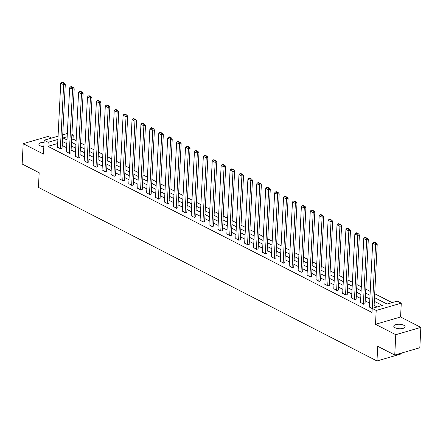 <?xml version="1.0" encoding="UTF-8"?>
<svg xmlns="http://www.w3.org/2000/svg" width="443" height="443" viewBox="0 0 443 443"><rect width="100%" height="100%" fill="white"/><g stroke="black" fill="none" stroke-linecap="round" stroke-linejoin="round"><path stroke-width="0.66" d="M403.794 325.24A5.676 2.243 2.9 0 0 397.565 324.304A5.676 2.243 2.9 0 0 393.788 326.214A5.676 2.243 2.9 0 0 395.123 327.765A5.676 2.243 2.9 0 0 401.352 328.7A5.676 2.243 2.9 0 0 405.129 326.79A5.676 2.243 2.9 0 0 403.794 325.24M44.056 142.303A5.676 2.243 2.9 0 0 38.901 144.274A5.676 2.243 2.9 0 0 40.235 145.825A5.676 2.243 2.9 0 0 43.835 146.755M374.507 297.607L387.104 304.064L397.271 301.107L401.269 303.156L376.196 310.46L372.198 308.406L382.364 305.448L374.318 301.323M400.572 316.994L375.498 324.298L395.776 334.692L394.746 355.042L419.82 347.738L420.85 327.388L400.572 316.994L401.269 303.156M402.089 352.905L402.05 353.664L376.976 360.967L38.43 187.4L39.172 172.748L22.15 164.021L23.18 143.67L43.464 154.07L44.162 140.232L58.061 136.184M51.576 138.072L48.254 136.372L23.18 143.67M71.899 134.295L73.233 134.982L71.844 135.386M76.118 140.636L73.029 139.047L73.233 134.982M392.077 302.619L374.706 293.709M370.221 291.411L365.791 289.141M361.311 286.842L356.881 284.572M352.395 282.274L347.965 280.004M343.486 277.706L339.056 275.435M334.57 273.137L330.146 270.867M325.66 268.569L321.23 266.298M316.751 264L312.321 261.73M307.835 259.426L303.405 257.156M298.925 254.858L294.495 252.588M290.01 250.289L285.585 248.019M281.1 245.721L276.67 243.451M272.185 241.153L267.76 238.882M263.275 236.584L258.845 234.314M254.365 232.016L249.935 229.745M245.45 227.447L241.02 225.177M236.54 222.879L232.11 220.608M227.624 218.31L223.2 216.04M218.715 213.736L214.285 211.466M209.805 209.168L205.375 206.898M200.889 204.6L196.459 202.329M191.98 200.031L187.55 197.761M183.064 195.463L178.64 193.192M174.154 190.894L169.724 188.624M165.245 186.326L160.815 184.055M156.329 181.757L151.899 179.487M147.419 177.189L142.989 174.919M138.504 172.615L134.074 170.345M129.594 168.047L125.164 165.776M120.679 163.478L116.254 161.208M111.769 158.91L107.339 156.639M102.859 154.341L98.429 152.071M93.944 149.773L89.514 147.502M85.034 145.204L80.604 142.934M395.776 334.692L420.85 327.388M73.029 139.047L71.639 139.456M72.397 142.724L75.825 144.479M81.313 147.292L84.74 149.047M90.222 151.86L93.65 153.621M99.138 156.429L102.566 158.19M108.048 160.997L111.475 162.758M116.963 165.566L120.391 167.327M125.873 170.14L129.301 171.895M134.783 174.708L138.21 176.464M143.698 179.277L147.126 181.032M152.608 183.845L156.036 185.6M161.523 188.413L164.951 190.169M170.433 192.982L173.861 194.737M179.343 197.55L182.771 199.311M188.258 202.119L191.686 203.88M197.168 206.687L200.596 208.448M206.084 211.261L209.511 213.017M214.993 215.83L218.421 217.585M223.903 220.398L227.331 222.153M232.819 224.966L236.246 226.722M241.728 229.535L245.156 231.29M250.644 234.103L254.072 235.859M259.554 238.672L262.981 240.433M268.469 243.24L271.897 245.001M277.379 247.809L280.807 249.57M286.289 252.383L289.716 254.138M295.204 256.951L298.632 258.706M304.114 261.52L307.542 263.275M313.029 266.088L316.457 267.843M321.939 270.656L325.367 272.412M330.849 275.225L334.277 276.98M339.764 279.793L343.192 281.549M348.674 284.362L352.102 286.123M357.59 288.93L361.017 290.691M366.499 293.499L369.927 295.26M375.415 298.073L378.843 299.828M384.325 302.641L387.165 304.048M57.69 143.515L47.955 146.351L371.993 312.476L372.198 308.406M377.17 306.96L374.113 305.393M369.628 303.095L365.198 300.825M360.718 298.527L356.288 296.256M351.803 293.958L347.378 291.688M342.893 289.39L338.463 287.119M333.983 284.816L329.553 282.545M325.068 280.247L320.638 277.977M316.158 275.679L311.728 273.409M307.243 271.11L302.818 268.84M298.333 266.542L293.903 264.272M289.417 261.974L284.993 259.703M280.508 257.405L276.078 255.135M271.598 252.837L267.168 250.566M262.682 248.268L258.252 245.998M253.773 243.7L249.343 241.424M244.857 239.126L240.433 236.855M235.947 234.557L231.517 232.287M227.037 229.989L222.607 227.719M218.122 225.421L213.692 223.15M209.212 220.852L204.782 218.582M200.297 216.284L195.872 214.013M191.387 211.715L186.957 209.445M182.472 207.147L178.047 204.876M173.562 202.578L169.132 200.308M164.652 198.004L160.222 195.734M155.737 193.436L151.307 191.166M146.827 188.868L142.397 186.597M137.911 184.299L133.487 182.029M129.002 179.731L124.572 177.46M120.092 175.162L115.662 172.892M111.176 170.594L106.746 168.323M102.267 166.025L97.837 163.755M93.351 161.457L88.927 159.187M84.441 156.883L80.011 154.613M75.531 152.314L71.102 150.044M66.616 147.746L62.186 145.476M57.507 147.059L60.636 148.903L62.048 148.267M66.422 151.628L69.551 153.472L70.958 152.835M75.332 156.196L78.461 158.04L79.873 157.403M84.242 160.77L87.376 162.614L88.783 161.972M93.157 165.339L96.286 167.183L97.693 166.54M102.067 169.907L105.201 171.751L106.608 171.109M110.983 174.476L114.111 176.32L115.518 175.677M119.892 179.044L123.021 180.888L124.433 180.246M128.802 183.612L131.936 185.456L133.343 184.82M137.718 188.181L140.846 190.025L142.258 189.388M146.627 192.749L149.762 194.593L151.168 193.956M155.543 197.318L158.672 199.162L160.078 198.525M164.453 201.892L167.581 203.736L168.993 203.093M173.368 206.46L176.497 208.304L177.903 207.662M182.278 211.029L185.407 212.873L186.819 212.23M191.188 215.597L194.322 217.441L195.728 216.799M200.103 220.165L203.232 222.009L204.638 221.367M209.013 224.734L212.142 226.578L213.554 225.941M217.928 229.302L221.057 231.146L222.464 230.51M226.838 233.871L229.967 235.715L231.379 235.078M235.748 238.439L238.882 240.283L240.289 239.646M244.663 243.013L247.792 244.857L249.204 244.215M253.573 247.582L256.707 249.426L258.114 248.783M262.489 252.15L265.617 253.994L267.024 253.352M271.398 256.719L274.527 258.562L275.939 257.92M280.314 261.287L283.442 263.131L284.849 262.489M289.224 265.855L292.352 267.699L293.764 267.057M298.133 270.424L301.268 272.268L302.674 271.631M307.049 274.992L310.178 276.836L311.584 276.199M315.959 279.561L319.087 281.405L320.499 280.768M324.874 284.129L328.003 285.973L329.409 285.336M333.784 288.703L336.913 290.547L338.325 289.905M342.694 293.272L345.828 295.116L347.234 294.473M351.609 297.84L354.738 299.684L356.144 299.042M360.519 302.408L363.653 304.252L365.06 303.61M369.434 306.977L372.186 308.627M375.498 324.298L376.196 310.46M47.955 146.351L48.16 142.281L44.162 140.232M394.746 355.042L377.724 346.315L376.976 360.967M67.175 136.743L63.072 137.939L67.009 139.96M71.495 142.258L75.925 144.529M80.404 146.827L84.834 149.097M89.32 151.395L93.75 153.666M98.23 155.964L102.66 158.234M107.145 160.538L111.57 162.808M116.055 165.106L120.485 167.376M124.965 169.675L129.395 171.945M133.88 174.243L138.31 176.513M142.79 178.811L147.22 181.082M151.705 183.38L156.13 185.65M160.615 187.948L165.045 190.219M169.531 192.517L173.955 194.787M178.44 197.085L182.87 199.356M187.35 201.659L191.78 203.93M196.266 206.228L200.696 208.498M205.175 210.796L209.605 213.066M214.091 215.364L218.515 217.635M223.001 219.933L227.431 222.203M231.91 224.501L236.34 226.772M240.826 229.07L245.256 231.34M249.736 233.638L254.166 235.909M258.651 238.207L263.076 240.477M267.561 242.775L271.991 245.051M276.471 247.349L280.901 249.619M285.386 251.917L289.816 254.188M294.296 256.486L298.726 258.756M303.211 261.054L307.641 263.325M312.121 265.623L316.551 267.893M321.037 270.191L325.461 272.462M329.946 274.76L334.376 277.03M338.856 279.328L343.286 281.598M347.772 283.897L352.202 286.167M356.681 288.471L361.111 290.741M365.597 293.039L370.021 295.309M62.729 134.827L67.342 133.481M57.895 139.451L48.16 142.281M369.833 299.025L365.409 296.755M360.923 294.457L356.493 292.186M352.013 289.888L347.583 287.618M343.098 285.32L338.668 283.049M334.188 280.751L329.758 278.475M325.273 276.177L320.848 273.907M316.363 271.609L311.933 269.338M307.453 267.04L303.023 264.77M298.538 262.472L294.108 260.202M289.628 257.904L285.198 255.633M280.712 253.335L276.282 251.065M271.803 248.767L267.373 246.496M262.887 244.198L258.463 241.928M253.977 239.63L249.547 237.359M245.068 235.056L240.638 232.785M236.152 230.487L231.722 228.217M227.242 225.919L222.812 223.649M218.327 221.35L213.903 219.08M209.417 216.782L204.987 214.512M200.507 212.214L196.077 209.943M191.592 207.645L187.162 205.375M182.682 203.077L178.252 200.806M173.767 198.508L169.342 196.238M164.857 193.934L160.427 191.664M155.942 189.366L151.517 187.096M147.032 184.797L142.602 182.527M138.122 180.229L133.692 177.959M129.206 175.661L124.776 173.39M120.297 171.092L115.867 168.822M111.381 166.524L106.957 164.253M102.471 161.955L98.041 159.685M93.562 157.387L89.132 155.116M84.646 152.818L80.216 150.548M75.736 148.244L71.306 145.974M66.821 143.676L62.397 141.406M57.496 147.292L60.741 83.218L63.598 84.685L65.293 84.187L64.412 83.057L62.408 82.033L61.732 82.232L63.731 83.256L64.412 83.057M62.037 148.499L65.293 84.187M60.353 148.759L63.731 83.256M61.732 82.232L60.741 83.218M66.406 151.86L69.656 87.786L72.508 89.253L74.203 88.761L73.322 87.625L71.323 86.601L70.642 86.8L72.646 87.825L73.322 87.625M70.946 153.068L74.203 88.761M69.263 153.328L72.646 87.825M70.642 86.8L69.656 87.786M75.321 156.434L78.566 92.354L81.423 93.822L83.118 93.329L82.232 92.199L80.233 91.169L79.557 91.369L81.556 92.393L82.232 92.199M79.862 157.636L83.118 93.329M78.178 157.896L81.556 92.393M79.557 91.369L78.566 92.354M84.231 161.003L87.476 96.923L90.333 98.39L92.028 97.897L91.147 96.768L89.148 95.743L88.467 95.937L90.466 96.962L91.147 96.768M88.772 162.204L92.028 97.897M87.088 162.465L90.466 96.962M88.467 95.937L87.476 96.923M93.146 165.571L96.391 101.491L99.249 102.959L100.943 102.466L100.057 101.336L98.058 100.312L97.382 100.506L99.382 101.53L100.057 101.336M97.681 166.773L100.943 102.466M96.004 167.033L99.382 101.53M97.382 100.506L96.391 101.491M102.056 170.14L105.301 106.065L108.158 107.527L109.853 107.034L108.972 105.905L106.968 104.88L106.292 105.074L108.291 106.104L108.972 105.905M106.597 171.341L109.853 107.034M104.913 171.602L108.291 106.104M106.292 105.074L105.301 106.065M110.971 174.708L114.216 110.634L117.074 112.096L118.763 111.603L117.882 110.473L115.883 109.449L115.208 109.648L117.207 110.672L117.882 110.473M115.507 175.91L118.763 111.603M113.823 176.17L117.207 110.672M115.208 109.648L114.216 110.634M119.881 179.277L123.126 115.202L125.984 116.664L127.678 116.171L126.792 115.042L124.793 114.017L124.118 114.216L126.117 115.241L126.792 115.042M124.422 180.484L127.678 116.171M122.739 180.744L126.117 115.241M124.118 114.216L123.126 115.202M128.791 183.845L132.042 119.771L134.893 121.232L136.588 120.74L135.708 119.61L133.708 118.586L133.027 118.785L135.026 119.809L135.708 119.61M133.332 185.052L136.588 120.74M131.649 185.312L135.026 119.809M133.027 118.785L132.042 119.771M137.707 188.413L140.952 124.339L143.809 125.801L145.503 125.308L144.617 124.178L142.618 123.154L141.943 123.353L143.942 124.378L144.617 124.178M142.242 189.621L145.503 125.308M140.564 189.881L143.942 124.378M141.943 123.353L140.952 124.339M146.616 192.982L149.861 128.907L152.719 130.375L154.413 129.877L153.533 128.747L151.534 127.722L150.853 127.922L152.852 128.946L153.533 128.747M151.157 194.189L154.413 129.877M149.474 194.449L152.852 128.946M150.853 127.922L149.861 128.907M155.532 197.556L158.777 133.476L161.634 134.943L163.329 134.451L162.443 133.321L160.444 132.291L159.768 132.49L161.767 133.515L162.443 133.321M160.067 198.757L163.329 134.451M158.384 199.018L161.767 133.515M159.768 132.49L158.777 133.476M164.442 202.124L167.687 138.044L170.544 139.512L172.238 139.019L171.352 137.889L169.353 136.865L168.678 137.059L170.677 138.083L171.352 137.889M168.982 203.326L172.238 139.019M167.299 203.586L170.677 138.083M168.678 137.059L167.687 138.044M173.351 206.693L176.602 142.613L179.454 144.08L181.148 143.587L180.268 142.458L178.269 141.433L177.588 141.627L179.592 142.652L180.268 142.458M177.892 207.894L181.148 143.587M176.209 208.155L179.592 142.652M177.588 141.627L176.602 142.613M182.267 211.261L185.512 147.187L188.369 148.649L190.064 148.156L189.178 147.026L187.179 146.002L186.503 146.196L188.502 147.226L189.178 147.026M186.802 212.463L190.064 148.156M185.124 212.723L188.502 147.226M186.503 146.196L185.512 147.187M191.177 215.83L194.422 151.755L197.279 153.217L198.973 152.724L198.093 151.595L196.094 150.57L195.413 150.77L197.412 151.794L198.093 151.595M195.717 217.031L198.973 152.724M194.034 217.291L197.412 151.794M195.413 150.77L194.422 151.755M200.092 220.398L203.337 156.324L206.194 157.786L207.889 157.293L207.003 156.163L205.004 155.139L204.328 155.338L206.327 156.362L207.003 156.163M204.627 221.605L207.889 157.293M202.944 221.865L206.327 156.362M204.328 155.338L203.337 156.324M209.002 224.966L212.247 160.892L215.104 162.354L216.799 161.861L215.918 160.731L213.914 159.707L213.238 159.906L215.237 160.931L215.918 160.731M213.543 226.174L216.799 161.861M211.859 226.434L215.237 160.931M213.238 159.906L212.247 160.892M217.912 229.535L221.162 165.46L224.02 166.922L225.708 166.43L224.828 165.3L222.829 164.275L222.153 164.475L224.152 165.499L224.828 165.3M222.452 230.742L225.708 166.43M220.769 231.002L224.152 165.499M222.153 164.475L221.162 165.46M226.827 234.103L230.072 170.029L232.929 171.496L234.624 170.998L233.738 169.868L231.739 168.844L231.063 169.043L233.062 170.068L233.738 169.868M231.368 235.311L234.624 170.998M229.684 235.571L233.062 170.068M231.063 169.043L230.072 170.029M235.737 238.672L238.982 174.597L241.839 176.065L243.534 175.572L242.653 174.442L240.654 173.412L239.973 173.612L241.972 174.636L242.653 174.442M240.278 239.879L243.534 175.572M238.594 240.139L241.972 174.636M239.973 173.612L238.982 174.597M244.652 243.246L247.897 179.166L250.755 180.633L252.449 180.14L251.563 179.011L249.564 177.986L248.888 178.18L250.888 179.205L251.563 179.011M249.187 244.447L252.449 180.14M247.51 244.708L250.888 179.205M248.888 178.18L247.897 179.166M253.562 247.814L256.807 183.734L259.664 185.202L261.359 184.709L260.478 183.579L258.479 182.555L257.798 182.749L259.797 183.773L260.478 183.579M258.103 249.016L261.359 184.709M256.419 249.276L259.797 183.773M257.798 182.749L256.807 183.734M262.477 252.383L265.722 188.308L268.58 189.77L270.274 189.277L269.388 188.148L267.389 187.123L266.714 187.317L268.713 188.341L269.388 188.148M267.013 253.584L270.274 189.277M265.329 253.845L268.713 188.341M266.714 187.317L265.722 188.308M271.387 256.951L274.632 192.877L277.49 194.339L279.184 193.846L278.298 192.716L276.299 191.692L275.624 191.885L277.623 192.915L278.298 192.716M275.928 258.153L279.184 193.846M274.245 258.413L277.623 192.915M275.624 191.885L274.632 192.877M280.297 261.52L283.548 197.445L286.399 198.907L288.094 198.414L287.214 197.285L285.214 196.26L284.533 196.459L286.532 197.484L287.214 197.285M284.838 262.721L288.094 198.414M283.155 262.981L286.532 197.484M284.533 196.459L283.548 197.445M289.213 266.088L292.458 202.014L295.315 203.475L297.009 202.983L296.123 201.853L294.124 200.829L293.449 201.028L295.448 202.052L296.123 201.853M293.748 267.295L297.009 202.983M292.07 267.555L295.448 202.052M293.449 201.028L292.458 202.014M298.122 270.656L301.367 206.582L304.225 208.044L305.919 207.551L305.039 206.421L303.04 205.397L302.359 205.596L304.358 206.621L305.039 206.421M302.663 271.864L305.919 207.551M300.98 272.124L304.358 206.621M302.359 205.596L301.367 206.582M307.038 275.225L310.283 211.15L313.14 212.618L314.835 212.119L313.949 210.99L311.95 209.965L311.274 210.165L313.273 211.189L313.949 210.99M311.573 276.432L314.835 212.119M309.89 276.692L313.273 211.189M311.274 210.165L310.283 211.15M315.948 279.793L319.193 215.719L322.05 217.186L323.744 216.693L322.864 215.558L320.859 214.534L320.184 214.733L322.183 215.758L322.864 215.558M320.488 281L323.744 216.693M318.805 281.261L322.183 215.758M320.184 214.733L319.193 215.719M324.857 284.367L328.108 220.287L330.96 221.755L332.654 221.262L331.774 220.132L329.775 219.102L329.094 219.302L331.098 220.326L331.774 220.132M329.398 285.569L332.654 221.262M327.715 285.829L331.098 220.326M329.094 219.302L328.108 220.287M333.773 288.936L337.018 224.856L339.875 226.323L341.57 225.83L340.684 224.701L338.685 223.676L338.009 223.87L340.008 224.894L340.684 224.701M338.314 290.137L341.57 225.83M336.63 290.398L340.008 224.894M338.009 223.87L337.018 224.856M342.683 293.504L345.928 229.424L348.785 230.892L350.479 230.399L349.599 229.269L347.6 228.245L346.919 228.438L348.918 229.463L349.599 229.269M347.223 294.706L350.479 230.399M345.54 294.966L348.918 229.463M346.919 228.438L345.928 229.424M351.598 298.073L354.843 233.998L357.7 235.46L359.395 234.967L358.509 233.838L356.51 232.813L355.834 233.007L357.833 234.037L358.509 233.838M356.133 299.274L359.395 234.967M354.455 299.534L357.833 234.037M355.834 233.007L354.843 233.998M360.508 302.641L363.753 238.567L366.61 240.028L368.305 239.536L367.424 238.406L365.425 237.382L364.744 237.581L366.743 238.605L367.424 238.406M365.049 303.843L368.305 239.536M363.365 304.103L366.743 238.605M364.744 237.581L363.753 238.567M369.423 307.209L372.668 243.135L375.526 244.597L377.214 244.104L376.334 242.974L374.335 241.95L373.659 242.149L375.658 243.174L376.334 242.974M373.986 307.885L377.214 244.104M372.292 308.378L375.658 243.174M373.659 242.149L372.668 243.135"/></g></svg>
